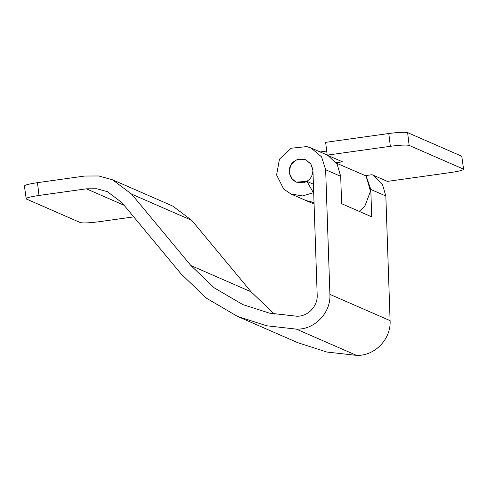 <?xml version="1.0" encoding="UTF-8"?>
<svg xmlns="http://www.w3.org/2000/svg" width="488" height="488" viewBox="0 0 488 488"><rect width="100%" height="100%" fill="white"/><g stroke="black" fill="none" stroke-linecap="round" stroke-linejoin="round"><path stroke-width="0.73" d="M312.851 169.336C313.101 176.156 309.947 180.645 303.384 182.817L296.149 182.122L291.281 178.157L289.164 172.648C288.908 165.829 292.062 161.339 298.632 159.167L305.86 159.863L310.728 163.828L312.851 169.336M327.186 155.135L325.642 142.35L388.802 133.517C398.519 132.266 404.784 131.967 407.602 132.62L409.151 145.406C406.333 144.759 400.062 145.058 390.351 146.302L327.186 155.135L342.533 161.833L336.134 162.73M359.199 211.371L364.841 206.204L370.483 191.204L366.073 175.942L336.439 163.175M314.034 202.624L306.165 200.623M326.692 151.042L320.14 151.963M365.372 175.631L372.027 174.704L387.374 181.396L450.534 172.563C459.867 171.148 464.125 169.976 463.319 169.043L409.151 145.406M461.77 156.251L463.6 169.305L461.77 156.251L407.602 132.62M327.997 155.489L337.196 164.358L340.697 176.308L341.63 203.703L371.728 216.837L370.788 189.435L366 175.546M327.18 155.062L326.094 154.556M313.692 192.662L302.517 195.932L290.97 193.992L306.019 200.556L314.028 202.514M24.681 186.178C23.875 185.245 28.133 184.074 37.466 182.658L39.01 195.444C29.683 196.859 25.419 198.036 26.23 198.964L80.398 222.601C83.216 223.248 89.481 222.949 99.198 221.704L133.724 216.873M24.4 185.916L26.23 198.964M313.284 192.486L306.946 181.396L296.149 182.122L292.629 179.736L289.195 172.892L290.58 165.273L296.21 159.985L303.798 159.186L305.866 159.863L310.947 164.151L312.93 170.385L317.188 295.033C317.889 306.257 307.8 316.7 296.722 316.212L269.431 313.131L242.737 304.549L214.275 287.889L190.912 265.551L131.589 194.108L112.588 179.81L98.771 175.973L84.833 176.028L37.466 182.658M39.01 195.444L86.382 188.819L96.941 188.777L107.403 191.68L121.799 202.514L181.127 273.957L206.564 298.278L237.552 316.419L297.741 342.68L326.814 352.025L356.527 355.38L296.338 329.119L266.625 325.764L237.552 316.419M356.527 355.38C374.692 356.179 391.248 339.05 390.095 320.647L329.906 294.386C331.059 312.79 314.51 329.918 296.338 329.119M329.906 294.386L325.649 169.739L321.555 156.849L311.045 147.992L306.781 146.589L291.098 148.242L279.453 159.173L276.598 174.924L283.693 189.069L290.97 193.992M390.095 320.647L385.837 195.999L370.788 189.435M373.137 175.186L382.336 184.055L385.837 195.999M274.39 314.095L251.1 291.812L191.772 220.369L131.589 194.108M112.588 179.81L172.77 206.07L191.772 220.369M313.4 184.208L306.946 181.396M390.351 146.302L388.802 133.517M340.697 176.308L325.649 169.739M124.086 205.271L86.382 188.819M251.1 291.812L190.912 265.551M306.318 200.69L314.083 204.076M326.088 154.556L311.039 147.992"/></g></svg>
